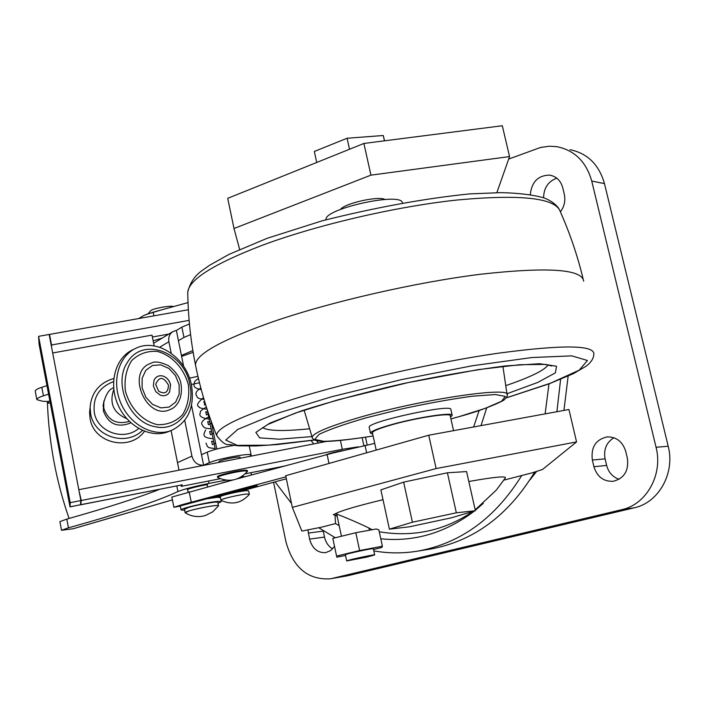 <?xml version="1.0" encoding="UTF-8"?>
<svg xmlns="http://www.w3.org/2000/svg" width="705" height="705" viewBox="0 0 705 705"><rect width="100%" height="100%" fill="white"/><g stroke="black" fill="none" stroke-linecap="round" stroke-linejoin="round"><path stroke-width="1.06" d="M52.69 352.976L151.998 335.122L154.166 345.926M171.095 430.579L179.008 470.173M113.531 381.661C99.141 387.115 92.734 397.408 94.311 412.531C97.299 431.954 123.657 441.409 138.656 428.525M130.901 422.877C117.532 428.138 108.35 424.128 103.362 410.839L103.476 403.551M316.801 440.766L318.475 442.987M358.078 446.855L342.313 449.296L81.251 500.497L80.802 504.692L182.128 484.846M325.216 455.086C328.812 453.571 334.619 452.055 342.612 450.548M247.552 471.151L247.42 470.517L245.411 470.156C238.669 470.191 216.691 475.346 217.466 476.695L217.484 476.756M181.035 485.066L181.3 486.371L182.251 484.749M181.3 486.371L220.286 478.704M245.234 473.795L284.591 466.049M336.576 556.069L332.822 538.364L336.576 556.069L359.62 550.534L355.805 532.716L376.197 528.988L378.849 529.843L382.392 546.225L381.793 547.494L373.509 549.477M475.179 509.856L496.32 490.072L505.414 477.849C505.846 475.875 493.65 477.1 468.816 481.515M383.009 499.695C356.792 506.04 340.973 510.693 335.562 513.663C344.269 516.783 366.177 526.274 372.152 529.728M337.228 516.474L334.99 514.897L333.218 514.747L335.562 513.663M339.184 525.666L335.536 523.568L334.99 514.897M380.779 538.77C414.284 542.18 445.516 532.927 474.456 511.002M475.293 510.332L483.277 503.361M403.639 482.141L380.885 489.896L389.407 529.164L412.416 522.22L456.338 512.799L447.411 472.791L403.639 482.141L412.416 522.22M447.411 472.791L466.578 471.583L475.382 510.728L456.338 512.799M335.536 523.568L321.656 527.155L301.863 531.068L292.328 507.38L436.139 468.569L576.558 441.92L542.498 469.504L532.169 472.826L503.899 480.123M384.992 199.462C378.576 195.726 344.71 203.296 340.489 209.411M239.63 249.403L234.016 228.499L227.706 198.334L363.895 143.459L502.304 125.746L509.548 156.581L496.858 192.641M234.016 228.499L370.936 175.148L509.548 156.581M363.895 143.459L370.936 175.148M292.328 507.38L285.701 475.716L428.728 435.214L568.944 409.508L576.558 441.92M436.139 468.569L428.728 435.214M428.111 549.468L430.129 549.151C473.496 541.264 508.358 515.549 534.716 472.006M521.735 475.514C495.201 518.175 460.55 543.37 417.792 551.107C403.004 553.54 388.34 553.46 373.809 550.887M335.298 537.756L318.739 527.728M291.5 503.449L275.073 481.859M548.984 383.873L545.124 413.87M556.906 411.711L560.607 379.352M316.721 162.467L314.333 151.469L347.071 138.25L349.504 149.257M384.542 140.815L383.264 135.51L347.071 138.25M383.264 135.51L384.454 140.824M81.251 500.497L79.057 490.98M79.18 489.631L326.662 441.392M389.407 529.164L409.499 526.785L451.588 517.752L475.382 510.728M355.805 532.716L332.822 538.364M336.664 557.188L345.529 555.505M359.62 550.534L382.392 546.225M366.847 557.109L374.681 554.932C375.703 553.998 346.243 560.316 346.693 560.942L366.847 557.109M345.38 554.773L345.371 554.747C344.912 554.059 374.364 547.741 373.35 548.746L374.681 554.905M245.49 470.878L247.411 471.416C238.986 480.563 229.107 482.608 217.766 477.532C215.272 476.483 238.387 470.922 245.49 470.878M218.03 477.673L217.607 477.4C216.832 476.051 238.819 470.905 245.551 470.861L247.288 471.566M453.562 430.667L450.239 415.853C451.931 412.24 414.364 418.083 389.874 425.335C378.647 428.649 372.822 431.099 372.399 432.676L372.451 432.905M372.707 434.095L370.451 433.09C370.892 431.434 376.999 428.86 388.772 425.388C414.505 417.765 453.976 411.632 452.187 415.421L450.504 417.025M452.125 415.148L450.883 409.623C453.676 403.066 367.041 421.801 369.191 427.283L369.244 427.53M188.024 302.595L153.179 312.183L144.234 315.276L138.647 318.563M212.531 497.809L257.246 485.719L245.314 488.424L180.251 505.961M285.939 476.836L182.049 504.701L173.879 507.283L180.277 506.093M217.669 497.281L220.365 496.646M243.78 490.098L224.357 495.069M232.835 480.026L171.844 497.051L173.879 507.283M374.734 443.392L332.839 453.051L237.259 478.827M182.049 504.701L191.266 502.18L189.187 491.808M313.734 443.912L311.099 440.537M69.081 518.448C56.021 480.88 48.777 441.868 47.358 401.427M48.583 394.174L43.428 395.822C39.022 397.241 36.827 398.519 36.845 399.647L42.776 401.295L48.24 401.453L48.53 403.286L48.178 401.445M187.636 489.728L187.274 489.631C186.799 488.891 208.098 483.886 207.526 484.873L207.226 485.102M221.811 482.996L230.676 480.281M246.812 476.254L240.229 477.461M226.023 480.175L208.997 483.418C194.501 486.397 184.146 489.094 177.924 491.517C158.792 500.691 122.309 512.791 68.447 527.816L61.52 530.275L73.205 528.732L172.408 499.915M35.268 391.266L35.25 391.187C35.224 390.032 37.418 388.737 41.815 387.301L43.428 395.822M46.962 385.635L41.815 387.301M159.973 489.2C138.215 497.739 107.16 507.706 66.799 519.1L59.89 521.638M153.135 340.806L162.15 338.109M249.332 494.267L248.654 490.936L246.75 490.68C240.37 490.874 219.528 495.712 220.251 496.831L220.26 496.875M220.251 496.831L220.921 500.162C220.216 499.07 241.048 494.24 247.437 494.02L249.323 494.267M189.116 320.37L51.544 344.983L49.517 334.408L188.358 309.733M49.517 334.408L49.597 336.752M70.2 502.665L38.59 336.347L39.066 344.04L69.989 506.816L80.441 504.762L80.89 500.568L70.2 502.665L70.051 506.877M38.59 336.347L49.156 334.47L80.89 500.568M152.386 337.025L168.821 334.064M51.544 344.983L51.597 347.257M80.449 504.665L80.537 503.881M90.046 407.807L89.57 412.346L90.099 418.691C93.721 443.454 130.081 451.79 144.463 431.301M80.441 504.762L70.033 506.886M142.428 430.455C125.948 446.855 94.091 436.659 90.637 413.764L90.099 407.305C91.439 392.474 99.334 382.859 113.778 378.479M150.94 363.278C125.102 371.544 146.737 421.898 170.672 409.261C174.858 408.01 183.318 400.264 181.035 384.472C180.321 378.127 176.215 371.914 168.698 365.833C160.449 361.815 154.527 360.96 150.94 363.278M188.394 384.992C184.093 368.398 171.861 355.179 157.144 351.381C147.292 350.755 138.823 353.804 131.738 360.528C126.301 369.103 124.168 379.158 125.349 390.693C129.729 407.816 142.507 421.264 157.488 424.674C167.393 424.974 175.748 421.661 182.569 414.734C187.706 406.124 189.654 396.21 188.394 384.992M179.105 384.639L175.422 375.465L168.847 368.407L160.661 364.846L152.43 365.507L145.803 370.301L142.119 378.321L142.137 387.962L145.882 397.285L152.58 404.397L160.881 407.878L169.112 407.058L175.624 402.15L179.185 394.148L179.105 384.639M170.557 384.965C169.376 380.259 166.732 377.245 162.617 375.924L159.973 375.703L157.523 376.399L155.47 377.942L154.016 380.207L153.364 385.996L155.814 391.707L160.484 395.267L163.137 395.805L165.684 395.426L167.896 394.157L169.57 392.13L170.557 384.965M168.451 385.106C163.481 376.523 159.224 376.267 155.699 384.331L158.651 391.204C164.97 394.589 168.239 392.562 168.451 385.106M135.052 348.675L133.051 349.636C115.655 357.303 108.35 382.753 117.823 404.467C127.067 426.287 150.632 438.73 168.275 431.698L169.024 431.398M191.54 385.468C186.71 357.981 157.241 337.73 136.056 348.2C118.651 355.875 111.346 381.37 120.846 403.145C130.108 425.018 153.708 437.505 171.368 430.464C188.05 422.304 194.774 407.305 191.54 385.468M154.977 426.684C177.255 432.112 195.611 409.297 189.927 384.877C184.754 352.139 142.533 336.021 127.394 362.458C112.853 383.432 129.632 422.471 154.977 426.684L157.233 427.08M184.657 510.235L181.053 509.971C180.013 508.464 209.138 501.74 218.347 501.37L221.194 501.687L217.986 503.308M218.479 505.732L217.801 502.401C218.603 500.894 196.871 504.701 188.015 507.626L184.472 509.318M221.185 501.625L220.374 497.633L217.519 497.289L204.15 499.193M185.195 512.764L188.702 511.037C197.938 508.005 220.533 504.119 218.427 505.899L212.716 511.839L205.349 515.531C198.211 517.549 191.496 516.624 185.195 512.764M184.463 509.266L185.133 512.658C184.287 510.984 219.414 503.74 218.488 505.776L218.418 505.926M161.145 309.988L146.349 314.43M402.396 202.688C400.854 191.716 322.846 209.156 326.115 219.722M529.94 479.885L536.655 471.381M563.929 410.425L568.142 376.118M323.163 530.706L324.503 537.095L309.583 539.113L307.891 529.869M309.583 539.113C312.253 548.499 317.602 553.002 325.631 552.641L330.539 550.649L334.408 546.551M593.918 466.71L592.341 460.03C590.799 447.27 595.725 439.559 607.137 436.888C616.452 436.818 622.656 441.665 625.749 451.438L627.362 458.188C628.948 470.667 624.242 478.369 613.235 481.295C603.55 481.665 597.109 476.8 593.918 466.71L606.644 465.441L605.084 458.858L592.341 460.03M560.387 211.852C564.344 206.583 565.648 200.722 564.308 194.263L562.766 187.812C560.731 180.612 556.368 176.382 549.697 175.14C538.197 175.289 531.729 181.767 530.292 194.598M330.31 578.805L346.878 575.923L330.31 578.805C308.059 580.1 293.28 567.816 285.983 541.969L273.566 482.273M346.878 575.923L634.218 507.811L621.748 509.671L332.099 578.435M621.748 509.671C646.476 504.498 663.22 474.518 656.055 447.27L668.199 446.239L604.467 183.608L591.733 181.044L656.055 447.27M591.733 181.044C586.243 161.806 574.672 150.359 557.02 146.702L549.512 146.208L540.506 147.468L508.675 159.074M324.503 537.095C325.745 542.445 328.433 546.384 332.575 548.904M606.644 465.441C608.547 472.447 612.707 477.056 619.113 479.277M613.914 437.743C606.406 442.414 603.454 449.446 605.084 458.858M556.783 178.171C548.243 181.352 543.846 187.865 543.573 197.717M570.054 149.689C587.547 153.32 599.021 164.626 604.467 183.608M668.199 446.239C675.293 473.117 658.717 502.691 634.218 507.811M479.144 410.495L473.619 426.983M481.004 425.626L486.741 407.834M159.63 347.257L168.9 341.731L171.218 353.231M184.728 420.356L191.927 456.117C193.804 462.41 197.7 465.432 203.613 465.194L191.522 405.393M183.626 366.318L178.444 340.7L183.961 337.431L190.588 334.628M168.9 341.731C168.204 337.201 169.561 333.809 172.989 331.544L176.373 330.442L178.444 340.7M202.837 465.529L209.359 462.691L207.226 452.143C213.218 449.711 222.057 447.455 233.716 445.384M201.498 454.716L207.226 452.143M219.431 461.951L219.008 461.713C218.444 460.321 240.652 455.756 240.132 457.369L239.832 457.704M249.517 456.435L251.147 455.166C252.346 452.443 218.153 458.576 209.359 462.691M176.373 330.442L181.872 327.12L183.961 337.431M189.434 323.956L181.872 327.12M181.432 355.452L192.853 350.561M243.842 490.38L286.345 478.783L243.842 490.38M342.313 449.296L340.427 440.519M379.264 531.773C413.333 537.448 444.573 530.662 472.985 511.433M365.031 445.349L366.644 452.795M365.498 437.241L367.155 444.925M153.179 312.183L153.91 315.849M327.102 454.575L328.997 463.458M217.545 496.435L217.387 495.633M238.854 490.795L238.713 490.098M193.152 352.324L181.617 356.386M50.205 402.696L48.53 403.286M48.24 401.453L49.861 400.881M72.782 528.829L172.408 499.889M243.251 476.888L243.005 475.681M208.513 481.022L208.997 483.418M177.924 491.517L176.796 485.895M66.799 519.1L68.447 527.816M103.838 400.995L103.776 408.116C108.032 420.462 116.554 424.895 129.341 421.405M113.805 389.433C109.081 403.145 113.39 412.883 126.741 418.655M459.44 416.54L485.296 408.327L501.502 401.277L505.318 396.413L495.465 394.553L472.641 396.175C451.72 399.004 428.261 403.225 402.273 408.821L365.939 417.889C344.34 424.163 328.689 429.671 318.986 434.412L314.747 439.418L323.851 441.339C335.968 441.039 352.385 439.259 373.121 435.981C346.569 440.14 329.367 441.912 321.515 441.321L316.016 440.572C313.099 439.215 311.813 438.14 312.174 437.356C312.623 433.443 326.679 427.3 354.333 418.937C416.54 400.061 513.029 385.529 507.159 395.197C507.679 395.699 506.842 397.082 504.639 399.33C505.467 400.07 486.053 409.402 459.545 416.523L450.927 418.92L459.44 416.54M195.787 366.415L195.514 365.075C200.361 389.204 207.429 412.733 216.717 435.655C215.827 427.944 241.313 415.8 293.183 399.215C350.685 381.299 434.306 362.467 497.307 353.337C562.193 344.613 594.377 344.877 593.848 354.121C593.716 358.396 591.081 362.467 585.934 366.327L573.421 373.641L549.16 383.811L506.058 397.981M583.088 278.713C577.483 255.571 569.869 233.179 560.237 211.526C555.575 197.946 521.11 194.113 456.822 200.035C394.694 206.724 315.276 225.344 260.797 245.842C213.483 264.216 189.134 279.621 187.759 292.055C188.05 316.571 190.632 340.912 195.514 365.075L195.514 365.067C195.32 354.562 221.009 340.154 272.553 321.841C330.671 301.81 415.668 282.317 480.66 274.236C547.706 266.798 582.039 269.107 583.67 281.145M311.945 436.589L279.374 439.197L259.599 437.858L255.853 432.376L269.98 423.053L301.678 410.786C330.839 401.542 364.406 392.535 402.361 383.767C440.537 375.774 474.897 369.825 505.441 365.93L539.633 363.718L556.527 366.239L555.408 372.822L537.853 382.401L506.948 393.751M506.128 397.902L550.393 383.229L579.175 370.178L587.45 360.493L571.799 355.866L531.958 357.532L472.191 365.789L401.427 379.625L331.57 396.765L274.271 414.276L237.814 429.371L225.723 440.061L237.18 445.357L268.473 445.163L314.448 439.999M262.648 427.609C268.076 431.028 283.736 431.416 309.627 428.763M505.749 385.653C530.601 377.131 544.78 370.16 548.287 364.741M312.341 437.92L304.093 410.107M323.243 531.121L308.305 533.068M177.501 462.639L191.927 456.117M321.233 441.312L321.471 442.405M363.842 445.595L362.141 437.761M336.717 514.077L341.431 536.249M368.882 527.992L369.367 530.239M430.129 549.151L417.792 551.107M345.371 554.747L346.693 560.942M217.607 477.4L217.466 476.695M239.956 458.294L239.718 457.131M219.493 462.286L219.308 461.37M216.796 449.023L211.068 420.911M369.191 427.283L370.451 433.09M250.98 472.667L251.456 474.994M36.845 399.647L35.25 391.187M61.52 530.275L59.89 521.621M243.956 490.944L243.763 489.993M215.307 449.429L207.217 409.675M39.066 344.066L69.989 506.833M80.775 504.771L182.146 484.846M89.57 412.346L90.099 407.305M209.87 498.197L209.764 497.668M207.578 486.838L207.164 484.776M188.112 492.099L187.574 489.402M113.611 387.353C113.373 388.781 107.662 387.406 103.494 403.436L103.08 406.203M155.699 384.331L158.651 391.204M169.57 392.13L170.592 384.904C169.438 380.242 166.777 377.245 162.617 375.924M168.275 431.698L171.368 430.464M181.053 509.971L180.242 505.899M376.188 450.098L372.399 432.676M173.139 306.684C173.227 305.001 152.659 308.332 150.817 310.632L148.112 313.672M197.946 376.347L189.513 378.144M199.489 382.78L191.328 384.472M215.131 448.556C205.842 447.508 209.579 447.419 207.42 446.591L206.019 443.084M215.545 442.881L212.434 444.705L211.571 441.286L213.738 441.718M205.71 429.856C204.565 433.046 199.868 437.682 213.13 438.713M211.738 431.883L209.649 431.442L210.434 434.747L213.518 432.932M209.737 422.057L207.675 421.616L208.469 424.798L211.5 422.991M211.13 428.896C201.965 427.679 205.56 427.768 203.419 426.816L202.168 424.762C200.423 422.656 202.864 419.88 209.491 416.426M209.138 419.096C202.22 418.215 199.171 416.364 199.991 413.562C201.374 410.821 197.964 412.434 206.362 407.023M207.103 409.305C201.031 408.433 198.29 407.525 198.898 406.591C196.087 405.666 197.62 402.661 203.489 397.576M204.045 399.462C195.964 398.281 198.034 397.514 196.149 395.1C195.329 392.782 196.898 390.429 200.837 388.032M201.269 389.636C195.972 388.649 193.558 387.001 194.025 384.683C194.985 381.405 192.994 382.515 198.44 378.435M208.513 413.562L206.433 414.937L205.701 411.782L207.746 412.258M204.899 402.335L203.674 401.956L204.591 403.031L204.476 405.031L205.499 404.256M220.973 500.312C231.839 505.291 241.286 503.335 249.306 494.425M507.054 394.465L502.903 366.336M216.717 435.655C221.881 442.361 225.926 445.313 228.843 444.538L238.475 445.842L255.536 445.992L277.276 444.547L314.545 440.043M261.114 428.834L267.988 424.419L295.104 413.183L337.66 399.92L408.195 382.568L478.351 369.605L519.735 364.714L545.785 364.397L551.654 366.01L549.882 365.093M187.759 292.055C190.033 282.767 194.862 275.567 202.247 270.464L209.491 265.318L229.063 254.355L267.169 238.29L322.185 220.797C375.598 207.429 424.718 198.457 469.565 193.901L500.973 192.624C518.986 193.055 533.473 194.853 544.436 198.026C550.781 200.625 555.584 204.097 558.827 208.442M551.416 175.483L549.697 175.14M607.86 436.844L607.137 436.888M249.288 446.133L251.13 455.069M172.778 331.667L153.628 343.264"/></g></svg>
